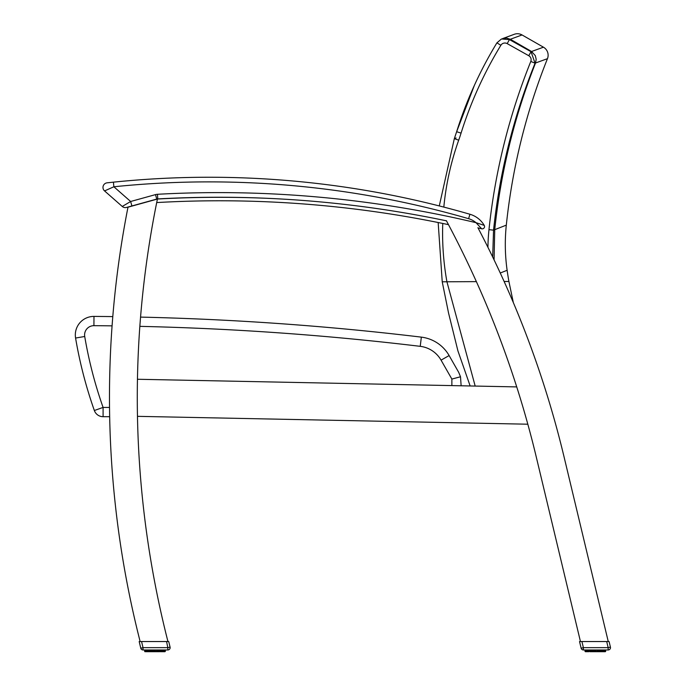 <?xml version="1.0" encoding="UTF-8"?>
<svg xmlns="http://www.w3.org/2000/svg" width="686" height="686" viewBox="0 0 686 686"><rect width="100%" height="100%" fill="white"/><g stroke="black" fill="none" stroke-linecap="round" stroke-linejoin="round"><path stroke-width="1.03" d="M176.945 198.125L172.315 198.314L176.945 198.125M235.144 197.405L239.774 197.482M427.712 220.472L429.822 220.875L427.712 220.472M418.606 218.774L416.496 218.388L418.606 218.774M137.457 379.264L516.73 386.904A987.334 987.334 0 0 1 527.826 424.205L137.466 416.342A987.334 987.334 0 0 1 156.588 203.15A987.334 987.334 0 0 1 157.308 199.635A987.334 987.334 0 0 1 157.428 199.043A1112.22 1112.22 0 0 1 280.754 198.983A1112.22 1112.22 0 0 0 157.737 198.914A4.631 4.631 0 0 0 156.751 199.077A4.631 4.631 0 0 1 157.737 198.914A1112.22 1112.22 0 0 1 446.449 220.823A1112.22 1112.22 0 0 0 157.737 198.914L157.488 194.284A9.27 9.27 0 0 0 155.516 194.61L130.649 201.495L122.254 206.46A4.631 4.631 0 0 0 126.55 207.438A4.631 4.631 0 0 1 122.254 206.46A4.631 4.631 0 0 0 126.55 207.438L156.751 199.077A4.631 4.631 0 0 1 157.737 198.914M448.49 224.648A1108.747 1108.747 0 0 0 156.708 202.567M363.923 210.199L359.678 209.65L363.923 210.199M239.534 200.955L235.255 200.887L239.534 200.955M304.644 204.042L306.779 204.205M172.632 201.778L176.911 201.598M446.354 220.643A987.334 987.334 0 0 1 446.706 221.304A987.334 987.334 0 0 1 516.73 386.904M157.428 199.043L127.982 207.198A987.334 987.334 0 0 0 140.133 641.539L167.941 641.539A987.334 987.334 0 0 1 137.466 416.342M527.826 424.205A987.334 987.334 0 0 1 535.929 455.564L580.45 641.539M608.25 641.539L564.124 457.159A987.334 987.334 0 0 0 477.902 227.692M104.924 190.751L104.555 190.914A4.631 4.631 0 0 1 107.11 182.828A4.631 4.631 -96.3 0 0 104.555 190.914L113.876 186.772L113.404 182.159L107.11 182.828A4.631 4.631 -96.3 0 0 104.555 190.914L122.254 206.46A4.631 4.631 0 0 0 126.55 207.438M108.182 182.708L109.357 182.587L108.182 182.708M110.72 182.442L113.361 182.167L110.72 182.442M478.013 227.915A1112.22 1112.22 0 0 1 481.692 228.798A1112.22 1112.22 0 0 0 478.013 227.915A1112.22 1112.22 0 0 1 481.692 228.798A2.315 2.315 0 0 0 484.239 225.377A24.55 24.55 0 0 0 469.91 214.246A24.55 24.55 0 0 1 484.239 225.377L475.998 222.667L481.692 228.798L475.998 222.667A1116.851 1116.851 0 0 0 157.488 194.284M481.692 228.798A2.315 2.315 0 0 0 484.239 225.377A24.55 24.55 0 0 0 469.91 214.246A936.965 936.965 0 0 0 113.404 182.159A936.965 936.965 0 0 1 469.91 214.246L468.624 218.697A19.92 19.92 0 0 1 475.998 222.667M131.892 205.963L130.649 201.495L113.876 186.772A932.334 932.334 0 0 1 468.624 218.697M475.175 386.064L446.92 281.783L444.322 281.792L446.929 281.783L442.273 281.8M443.825 207.095A279.914 277.075 -22.8 0 1 458.694 140.193A190.554 190.554 0 0 0 461.069 133.11A397.426 393.575 -23.9 0 1 500.866 45.276L496.913 42.858L501.346 39.076M500.866 45.276A4.682 4.631 -21.2 0 1 507.186 43.612L509.441 39.591L501.569 38.991M531.024 51.699L509.441 39.591A3702.934 483.33 -90.3 0 1 510.333 39.256L522.046 34.952L543.449 47.188L531.556 51.501A3690.594 481.718 89.7 0 0 531.024 51.699L528.769 55.72A4.682 4.631 -20.9 0 1 530.793 61.457L535.071 63.181L531.024 51.699M492.685 256.993L493.543 230.144C499.648 172.563 513.488 116.912 535.071 63.181A3679.078 480.217 -90.3 0 1 535.526 63.009M494.066 259.857L494.735 229.664C500.746 172.22 514.346 116.671 535.526 63.001L536.178 59.296L535.312 55.626L531.556 51.501L535.312 55.626L536.178 59.296L535.526 63.001L547.462 58.679A622.734 621.936 166 0 0 506.311 225.137L494.735 229.664A3512.835 458.514 89.7 0 0 493.543 230.144L488.972 229.664A191.651 189.859 156.3 0 0 487.943 247.337M547.462 58.679A9.27 9.27 0 0 0 543.449 47.188A9.27 9.27 0 0 1 547.462 58.679M444.802 281.792L476.384 281.629M504.124 281.492L508.909 281.474L513.325 302.569M500.257 273.011L507.125 270.293A319.625 319.625 0 0 0 508.909 281.474M458.694 140.193L454.329 138.641A3604.604 470.493 89.7 0 1 456.07 137.963M506.311 225.137A185.366 185.366 0 0 0 507.125 270.293M522.046 34.952A9.27 9.27 0 0 0 514.088 34.36A9.27 9.27 0 0 1 522.046 34.952L543.449 47.188M104.555 190.914A4.631 4.631 0 0 1 107.11 182.828A4.631 4.631 -96.3 0 0 104.555 190.914A4.631 4.631 -96.3 0 1 107.11 182.828M103.089 416.694L103.089 407.424L94.351 410.511A9.27 9.27 0 0 0 103.089 416.694L109.666 416.694M112.796 316.606A2913.459 2913.459 0 0 0 93.982 316.409A18.539 18.539 0 0 0 75.58 338.044A436.176 436.176 0 0 0 94.351 410.511M461.138 385.781L460.512 376.768L458.694 372.335L449.116 355.554A37.07 37.07 0 0 0 421.341 337.135A2913.459 2913.459 0 0 0 140.561 317.103M139.85 326.356A2904.19 2904.19 0 0 1 420.235 346.336A27.809 27.809 0 0 1 441.064 360.15L451.868 379.066L460.512 376.768M141.762 641.539L139.181 641.539L140.776 648.201A2.315 2.315 0 0 0 143.031 649.976L143.031 647.661L167.813 647.661L166.578 641.539L141.565 641.539L143.031 647.661L140.776 648.201A2.315 2.315 0 0 0 143.031 649.976A2.315 2.315 0 0 1 140.776 648.201A2.315 2.315 0 0 0 143.031 649.976L167.813 649.976A2.315 2.315 0 0 0 170.068 647.121L168.73 641.539L166.526 641.539M149.419 641.539L151.314 641.539M155.508 649.976L155.542 651.7L159.572 651.7L154.307 651.7L154.341 649.976M151.229 649.976L151.409 651.7L152.232 651.7L152.189 649.976M145.183 649.976L145.569 651.7L150.277 651.7L150.157 649.976M161.973 651.7L164.983 651.7L163.928 651.7L163.654 649.976L163.654 651.331L162.796 651.7L160.327 651.7L160.575 649.976M165.009 649.976L165.009 651.331L164.108 651.7L164.563 651.7M159.692 649.976L159.572 651.7L160.575 651.331L158.44 651.7L158.629 649.976M165.343 651.331L165.343 649.976M164.237 649.976L163.928 651.7M163.054 649.976L162.796 651.7M161.519 649.976L161.33 651.7L160.704 651.331L160.696 649.976L160.696 651.331M161.219 649.976L161.33 651.7L162.273 651.331L162.273 649.976M157.66 649.976L157.617 651.7L159.572 651.7L158.44 651.7M158.809 649.976L158.809 651.331L155.542 651.7M153.33 649.976L153.45 651.7L152.232 651.7L154.307 651.7M152.481 649.976L152.481 651.331L150.277 651.7L153.45 651.7M147.499 649.976L147.884 651.7L146.795 651.331L146.795 649.976M144.497 649.976L144.866 651.7L144.514 649.976M581.917 641.539L579.533 641.539L581.136 648.201A2.315 2.315 0 0 0 583.383 649.976A2.315 2.315 0 0 1 581.136 648.201A2.315 2.315 0 0 0 583.383 649.976L608.165 649.976A2.315 2.315 0 0 0 610.42 647.121L609.082 641.539L581.917 641.539L583.383 647.661L581.136 648.201A2.315 2.315 0 0 0 583.383 649.976L583.383 647.661L608.165 647.661L608.165 649.976M600.053 649.976L599.933 651.7L593.802 651.7L595.902 651.7L594.659 651.7L594.702 649.976M586.101 651.7L585.544 651.7L586.556 651.331L586.556 649.976L586.899 651.7L586.556 651.331L587.885 651.331L587.851 649.976L588.236 651.7L586.984 651.7L588.88 651.7L586.281 651.7L588.88 651.7L587.876 651.331L587.936 649.976M585.364 651.7L584.987 649.976L584.987 651.331M593.69 649.976L593.802 651.7L590.637 651.7L590.517 649.976M603.406 649.976L603.157 651.7L600.679 651.7L600.927 649.976M605.198 651.7L604.64 651.7L605.712 651.331L605.198 651.7L605.575 649.976L605.018 651.7L605.361 649.976M604.589 649.976L604.64 651.7M601.871 649.976L601.682 651.7L601.056 651.331L601.056 649.976L600.687 651.7L598.792 651.7L598.981 649.976M601.571 649.976L601.682 651.7L604.289 651.7L604.006 649.976L604.006 651.331L603.157 651.7L602.625 649.976M598.02 649.976L597.978 651.7L599.161 651.331L599.161 649.976M591.581 649.976L591.769 651.7L594.659 651.7M589.634 649.976L589.883 651.7L592.593 651.7L592.55 649.976M170.068 647.121L167.813 647.661L167.813 649.976M143.031 649.976A2.315 2.315 0 0 1 140.776 648.201A2.315 2.315 0 0 0 143.031 649.976M149.008 641.539L153.741 641.539M155.25 649.976L155.25 651.331L156.408 651.7M149.282 649.976L149.531 651.7L147.842 651.7M147.516 649.976L147.91 651.7L145.921 651.7L145.621 649.976M146.632 651.7L145.921 651.7L145.878 649.976M163.225 651.7L163.697 649.976M163.971 649.976L164.28 651.7L164.666 649.976M164.666 651.7L165.223 649.976L164.846 651.7M150.457 649.976L150.277 651.7L149.282 651.331M583.383 649.976A2.315 2.315 0 0 1 581.136 648.201A2.315 2.315 0 0 0 583.383 649.976M595.868 649.976L595.868 651.331L596.76 651.7M604.469 651.7L605.138 651.331L604.289 651.7L604.332 649.976M602.325 651.7L602.694 649.976L602.325 651.7M605.335 651.7L605.712 649.976L605.326 651.7M605.018 651.7L605.138 649.976M600.927 651.331L598.792 651.7M595.602 649.976L595.902 651.7M593.802 651.7L592.593 651.7M590.586 651.7L592.833 651.331L592.833 649.976M590.817 649.976L590.637 651.7L589.634 651.331M585.544 651.7L585.201 649.976M585.424 649.976L585.424 651.331L585.544 649.976L585.561 651.331L586.281 651.7M588.88 651.7L588.194 651.7L588.991 651.331L588.691 649.976M156.751 199.077L155.516 194.61M454.329 138.641L439.28 205.937L454.329 138.641L456.644 131.721C466.446 100.465 479.874 70.847 496.913 42.858M446.929 281.783A279.914 277.075 -22.8 0 1 442.762 223.456M461.069 133.11L456.644 131.721L474.352 85.424M507.186 43.612L528.769 55.72M530.793 61.457A630.357 624.689 153.2 0 0 488.972 229.664M501.517 39.016L506.482 38.064L510.333 39.256L531.556 51.501L535.312 55.626L536.178 59.296L535.526 63.001L536.178 59.296L535.312 55.626L531.556 51.501M109.528 407.424L103.089 407.424A426.906 426.906 0 0 1 84.721 336.492A9.27 9.27 0 0 1 93.922 325.679A2904.19 2904.19 0 0 1 112.084 325.859M75.58 338.044L84.721 336.492M451.868 379.066L451.868 385.592M449.116 355.554L441.064 360.15M421.341 337.135L420.235 346.336M93.982 316.409L93.922 325.679M589.506 649.976L589.506 651.331L588.991 651.331L588.991 649.976M164.649 651.331L164.649 649.976M144.635 651.331L144.849 649.976M145.209 649.976L145.209 651.331M146.204 649.976L146.204 651.331L146.204 649.976M147.584 649.976L147.584 651.331L148.339 651.331L148.339 649.976M153.107 649.976L153.107 651.331L154.607 651.331L154.607 649.976M156.742 649.976L156.742 651.331L156.519 649.976M159.392 649.976L159.392 651.331M161.939 651.7L162.333 649.976M162.771 649.976L162.771 651.331M164.786 649.976L164.666 651.331M145.183 651.331L145.072 649.976M147.499 651.331L147.087 649.976M149.522 651.7L149.154 649.976L149.154 651.331L148.639 651.331L148.639 649.976M151.049 649.976L151.049 651.331M157.377 649.976L157.377 651.331M610.42 647.121L608.165 647.661L606.698 641.539M586.238 649.976L586.238 651.331L585.973 649.976M587.439 649.976L587.439 651.331L587.156 649.976M593.467 649.976L593.467 651.331L594.959 651.331L594.959 649.976M597.103 649.976L597.103 651.331L596.88 649.976M599.753 649.976L599.753 651.331M603.123 649.976L603.123 651.331M589.514 649.976L589.506 651.331M591.401 649.976L591.401 651.331M597.729 649.976L597.729 651.331M442.23 281.8L438.165 222.521L442.23 281.8L448.541 313.005L457.922 350.88L470.15 385.961M502.606 38.596L514.26 34.3M165.352 651.331L165.352 649.976M162.359 651.331L162.359 649.976M146.161 649.976L146.547 651.7M151.409 651.7L150.225 651.7M604.049 649.976L603.663 651.7M586.513 649.976L586.899 651.7"/></g></svg>
